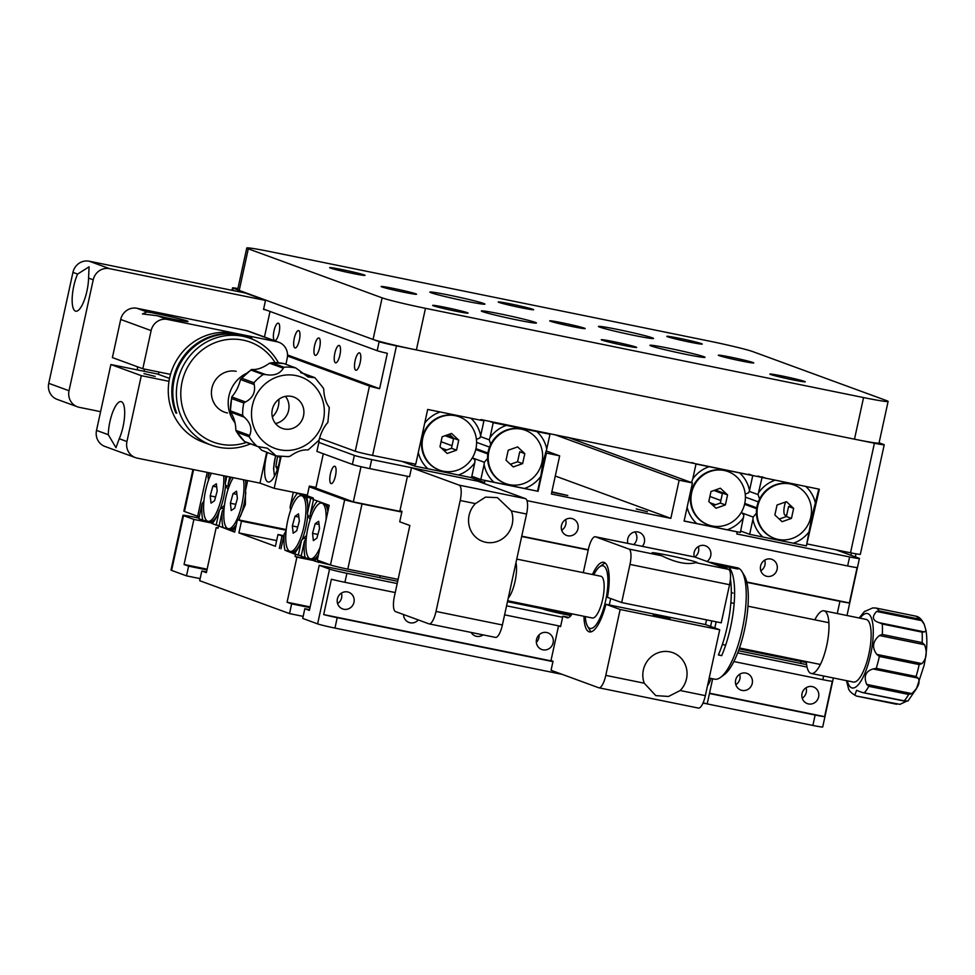 <?xml version="1.0" encoding="UTF-8"?>
<svg xmlns="http://www.w3.org/2000/svg" width="975" height="975" viewBox="0 0 975 975"><rect width="100%" height="100%" fill="white"/><g stroke="black" fill="none" stroke-linecap="round" stroke-linejoin="round"><path stroke-width="1.46" d="M739.684 674.249A8.885 8.458 -69.9 0 1 735.845 684.706M735.65 680.05A8.885 8.458 110.1 0 0 740.89 690.081A8.885 8.458 110.1 0 0 752.249 683.426A8.885 8.458 110.1 0 0 746.996 673.408A8.885 8.458 110.1 0 0 735.65 680.05M570.923 615.578A18.135 0.792 -167.7 0 1 565.476 614.518A18.135 0.792 -167.7 0 1 542.624 608.827M337.387 598.918A8.885 8.458 110.1 0 0 342.627 608.936A8.885 8.458 110.1 0 0 353.974 602.294A8.885 8.458 110.1 0 0 348.733 592.264A8.885 8.458 110.1 0 0 337.387 598.918M341.408 593.105A8.885 8.458 -69.9 0 1 337.582 603.574M403.553 614.53A8.885 8.458 110.1 0 0 418.287 619.929M471.144 632.446A8.885 8.458 110.1 0 0 483.1 634.883M536.518 639.478A8.885 8.458 110.1 0 0 541.759 649.508A8.885 8.458 110.1 0 0 553.105 642.866A8.885 8.458 110.1 0 0 547.865 632.836A8.885 8.458 110.1 0 0 536.518 639.478M536.347 642.318A8.885 8.458 110.1 0 0 539.09 634.835M802.035 693.578A8.885 8.458 110.1 0 0 807.276 703.597A8.885 8.458 110.1 0 0 818.622 696.954A8.885 8.458 110.1 0 0 813.382 686.924A8.885 8.458 110.1 0 0 802.035 693.578M806.057 687.765A8.885 8.458 -69.9 0 1 802.23 698.234M800.621 663.402L801.048 661.477M297.192 554.738L295.535 554.397L295.084 556.481L296.912 557.152L314.754 560.783M314.438 560.418L295.084 556.481M306.613 535.336L301.555 540.26L298.313 555.141L294.304 553.678C296.388 553.593 293.28 552.459 284.98 550.266L295.535 554.397M283.688 536.311L282.031 535.982L279.313 548.462M283.835 535.689L277.985 534.495L282.031 535.982M286.15 530.217L241.471 521.125L238.912 532.911L275.413 546.28L277.985 534.495M276.644 540.601L238.912 532.911M286.223 529.583L237.425 519.638L241.471 521.125M220.131 526.512L234.695 532.118L237.425 519.638M206.529 571.947L201.813 570.984L206.371 572.654L216.194 527.585L218.022 528.255L218.473 526.171M216.194 527.585L218.083 527.975M201.813 570.984L199.692 580.698L289.526 613.592L291.647 603.891L287.077 602.221L296.912 557.152M206.968 569.9L188.626 566.158L186.505 575.859L171.6 570.399A14.211 0.622 -167.7 0 1 171.003 570.082L182.947 515.3A14.211 0.622 12.3 0 0 183.544 515.629L193.891 519.419L212.501 523.209M200.143 578.638L186.505 575.859M207.127 569.181L184.068 564.488L188.626 566.158M184.068 564.488L193.891 519.419M198.973 518.115L192.77 516.847A14.211 0.622 12.3 0 0 182.947 515.3M833.381 677.978L822.693 726.984A14.211 0.622 -167.7 0 1 812.87 725.437L815.137 715.041A14.211 0.622 12.3 0 0 824.606 716.637L832.321 681.281A14.211 0.622 -167.7 0 1 822.851 679.672L733.846 661.55M807.044 667.046L737.661 652.909M562.624 617.248L506.561 605.828M397.203 583.55L346.893 573.3L344.918 582.307A14.211 0.622 -167.7 0 1 331.403 579.223L323.688 614.591A14.211 0.622 12.3 0 0 337.216 617.675L334.949 628.071A14.211 0.622 -167.7 0 1 317.618 623.89L302.713 618.43L304.822 608.717L309.392 610.387L319.215 565.317L397.69 581.307M560.649 626.267L504.599 614.847M395.241 592.556L344.918 582.307M310.147 606.913L287.077 602.221M824.606 716.637L709.532 693.201M572.118 613.884A21.316 6.411 101.5 0 1 567.182 617.772A21.316 6.411 101.5 0 1 566.902 617.699L562.843 616.212L560.576 626.608L558.553 625.865L550.985 660.538L553.02 661.282L323.688 614.591M815.137 715.041L709.459 693.505M552.947 661.623L337.216 617.675M812.87 725.437L703.012 703.06M562.185 674.371L334.949 628.071M319.215 565.317L329.562 569.107A14.211 0.622 12.3 0 0 346.893 573.3M304.822 608.717L309.538 609.68M309.989 607.632L291.647 603.891M303.152 616.371L289.526 613.592M738.489 650.739A39.073 1.694 12.3 0 0 740.049 651.056L806.618 664.621M571.569 518.444A8.885 8.458 110.1 0 0 566.633 535.446A8.885 8.458 110.1 0 0 577.822 529.413A8.885 8.458 110.1 0 0 571.569 518.444M561.637 530.242A8.885 8.458 110.1 0 0 565.561 519.517M551.753 492.229L567.779 495.507L551.838 491.814M634.908 531.923L636.224 533.995C637.613 537.895 636.858 541.369 633.957 544.403M636.224 508.913L647.437 511.729L636.224 508.913M642.367 546.353A8.885 8.458 110.1 0 0 637.955 531.96A8.885 8.458 110.1 0 0 627.9 543.404M330.403 473.996A8.885 2.669 -78.5 0 0 331.171 483.624A8.885 2.669 -78.5 0 0 335.473 475.849A8.885 2.669 -78.5 0 0 334.705 466.221A8.885 2.669 -78.5 0 0 330.403 473.996M706.985 561.466A8.885 8.458 110.1 0 0 704.328 545.488A8.885 8.458 110.1 0 0 694.285 556.932M770.713 559.016A8.885 8.458 110.1 0 0 765.765 576.018A8.885 8.458 110.1 0 0 776.953 569.985A8.885 8.458 110.1 0 0 770.713 559.016M760.768 570.814A8.885 8.458 110.1 0 0 764.693 560.089M694.797 557.03A8.885 8.458 110.1 0 0 698.319 546.573M401.834 512.07L362.005 503.953L347.795 569.132A14.211 0.622 -167.7 0 1 330.464 564.952L317.289 560.113L329.221 505.342L312.999 499.395L313.304 498.018L302.762 494.154M546.11 450.913L559.674 455.873L551.362 494.02L670.837 518.359L679.148 480.224L692.433 482.93L684.109 521.064L737.222 531.875L736.759 533.959L849.603 556.944A14.211 0.622 12.3 0 0 859.426 558.492A14.211 0.622 12.3 0 0 858.829 558.163L836.148 549.863M545.476 452.839L559.674 455.873M546.402 453.18L538.078 491.315L484.977 480.492L484.526 482.576L371.682 459.578L369.72 468.597A14.211 0.622 -167.7 0 1 352.389 464.405L354.352 455.398A14.211 0.622 12.3 0 0 371.682 459.578M490.766 444.247L489.218 439.81L489.962 437.665A33.382 31.809 110.1 0 1 506.378 425.38L536.884 431.596A33.382 31.809 110.1 0 1 546.743 449.073L542.904 462.382L540.808 476.312A33.382 31.809 110.1 0 1 524.489 488.463L538.078 491.315M470.657 477.494L484.526 482.576M318.435 440.858L319.166 441.005L316.899 451.413L352.389 464.405M318.862 442.394L354.352 455.398M207.212 472.375L197.632 516.299L199.29 516.628M193.586 469.597L184.458 511.461L197.632 516.299M184.458 511.461A14.211 0.622 -167.7 0 1 183.848 511.144L192.94 469.475M311.366 486.488L353.34 501.869L361.006 466.696M837.269 613.531L839.926 601.331L746.862 582.367M588.217 550.046L521.674 536.494M839.926 601.331A14.211 0.622 12.3 0 0 849.396 602.928L857.11 567.56A14.211 0.622 -167.7 0 1 847.641 565.963L849.603 556.944M353.34 501.869L401.907 511.753M521.747 536.177L588.291 549.729M746.777 582.014L849.396 602.928M309.185 486.769L344.675 499.773A14.211 0.622 12.3 0 0 362.005 503.953M347.795 569.132L398.105 579.382M507.463 601.673L571.557 614.725M739.16 648.875L806.398 662.573M567.682 437.239L692.433 482.93M554.409 434.533L679.148 480.224M555.275 476.032L670.837 518.359M369.72 468.597L409.549 476.714L411.511 467.695L459.164 485.148A14.211 4.278 101.5 0 1 460.2 500.504L436.008 611.447A14.211 4.278 101.5 0 1 429.122 623.878A14.211 4.278 101.5 0 1 428.927 623.829L395.472 611.569A14.211 4.278 101.5 0 1 394.436 596.225L409.853 525.488L399.713 521.783L401.98 511.375L399.957 510.632L407.452 476.288M526.987 500.638L847.641 565.963M786.874 514.349A8.885 2.669 101.5 0 1 785.277 515.312A8.885 2.669 101.5 0 1 784.522 505.684A8.885 2.669 101.5 0 1 785.594 501.979M790.018 505.001A8.885 2.669 101.5 0 1 789.713 506.927M360.189 362.481A8.885 2.669 -78.5 0 0 359.434 352.852A8.885 2.669 -78.5 0 0 355.119 360.628A8.885 2.669 -78.5 0 0 355.887 370.256A8.885 2.669 -78.5 0 0 360.189 362.481M339.909 355.058A8.885 2.669 -78.5 0 0 339.154 345.43A8.885 2.669 -78.5 0 0 334.839 353.194A8.885 2.669 -78.5 0 0 335.607 362.822A8.885 2.669 -78.5 0 0 339.909 355.058M319.629 347.624A8.885 2.669 -78.5 0 0 318.874 337.996A8.885 2.669 -78.5 0 0 314.559 345.772A8.885 2.669 -78.5 0 0 315.327 355.4A8.885 2.669 -78.5 0 0 319.629 347.624M299.349 340.202A8.885 2.669 -78.5 0 0 298.594 330.574A8.885 2.669 -78.5 0 0 294.279 338.337A8.885 2.669 -78.5 0 0 295.047 347.965A8.885 2.669 -78.5 0 0 299.349 340.202M279.069 332.768A8.885 2.669 -78.5 0 0 278.314 323.139A8.885 2.669 -78.5 0 0 273.999 330.915A8.885 2.669 -78.5 0 0 274.767 340.543A8.885 2.669 -78.5 0 0 279.069 332.768M237.937 288.563A14.211 0.622 12.3 0 0 232.525 287.869A14.211 0.622 12.3 0 0 233.135 288.198L379.141 341.677A14.211 0.622 12.3 0 0 396.472 345.869L874.404 443.235A14.211 0.622 12.3 0 0 884.227 444.771A14.211 0.622 12.3 0 0 883.618 444.454L879.097 442.796M319.715 438.214L355.253 451.23L369.464 386.051A14.211 0.622 12.3 0 0 379.616 388.696L387.331 353.328A14.211 0.622 -167.7 0 1 377.179 350.695L379.141 341.677M287.515 356.033L369.464 386.051M287.54 354.961L379.616 388.696M263.616 309.099L377.179 350.695M806.861 543.818L819.317 489.218L480.931 419.555L480.785 420.249L427.684 409.439L415.74 464.21L372.596 455.423A14.211 0.622 -167.7 0 1 355.253 451.23M761.755 476.775L766.204 478.408M884.227 444.771L860.34 554.324A14.211 0.622 -167.7 0 1 850.517 552.788L807.373 544.001M670.118 618.357L653.152 614.774L670.118 618.357M680.172 690.519A23.083 21.998 110.1 0 0 686.51 678.771A23.083 21.998 110.1 0 0 672.872 652.702A23.083 21.998 110.1 0 0 643.354 669.983A23.083 21.998 110.1 0 0 644.243 683.195L655.797 695.614L668.533 696.455L680.172 690.519L705.352 695.65L719.721 629.777L620.149 609.497L605.902 604.281A35.514 10.688 101.5 0 1 589.485 631.91A35.514 10.688 101.5 0 1 583.94 616.285M696.247 562.124A23.083 0.999 12.3 0 0 671.446 556.006A23.083 0.999 12.3 0 0 652.117 552.813A23.083 0.999 12.3 0 0 653.104 553.337A23.083 0.999 12.3 0 0 661.72 555.75C675.663 562.612 686.997 564.927 695.736 562.673A23.083 0.999 12.3 0 0 697.235 562.648A23.083 0.999 12.3 0 0 696.247 562.124M707.509 685.766A23.083 21.998 110.1 0 0 710.982 678.417M703.072 702.914L707.228 703.755L712.676 678.758M553.02 661.282L551.058 670.288L598.711 687.753A14.211 4.278 -78.5 0 0 598.894 687.802A14.211 4.278 -78.5 0 0 605.792 675.37L620.149 609.497M568.876 617.431L562.843 616.212M694.675 557.018A14.211 4.278 101.5 0 1 694.87 557.042A14.211 4.278 101.5 0 1 695.053 557.103L728.508 569.351A14.211 4.278 101.5 0 1 729.544 584.707L629.984 564.428A14.211 4.278 -78.5 0 0 628.948 549.071L595.481 536.811A14.211 4.278 -78.5 0 0 595.298 536.762A14.211 4.278 -78.5 0 0 588.4 549.193L583.294 572.654M592.447 574.531A35.514 10.688 101.5 0 1 603.659 562.307A35.514 10.688 101.5 0 1 607.413 597.346L621.66 602.562L721.232 622.842L729.544 584.707M621.66 602.562L629.984 564.428M605.902 604.281L705.473 624.561L719.721 629.777M705.352 695.65A14.211 4.278 101.5 0 1 698.466 708.082A14.211 4.278 101.5 0 1 698.271 708.033M155.171 376.435L143.971 373.62L155.171 376.435M119.243 438.726A23.083 6.947 -78.5 0 0 123.069 426.648A23.083 6.947 -78.5 0 0 121.083 401.615A23.083 6.947 -78.5 0 0 109.882 421.822A23.083 6.947 -78.5 0 0 108.274 434.704L115.976 447.683L119.243 438.726L126.933 441.541L141.302 375.668L110.882 364.528L157.511 374.022L169.528 378.422M172.087 318.983A23.083 0.999 12.3 0 0 188.053 321.482A23.083 0.999 12.3 0 0 158.901 314.157A23.083 0.999 12.3 0 0 147.018 311.963L142.435 313.938L157.414 315.766A23.083 0.999 12.3 0 0 172.087 318.983M267.296 452.741A23.083 6.947 -78.5 0 0 266.236 456.97A23.083 6.947 -78.5 0 0 268.223 482.003A23.083 6.947 -78.5 0 0 279.423 461.797A23.083 6.947 -78.5 0 0 280.361 456.605M323.322 453.765L315.973 487.427L309.343 486.074L307.369 495.093L274.182 488.329L281.08 456.678M274.182 488.329L259.984 483.125L137.195 458.116A14.211 13.54 110.1 0 1 135.33 457.58L104.91 446.44A14.211 13.54 -69.9 0 1 96.513 430.402L110.882 364.528M259.984 483.125L266.663 452.51M319.166 441.005L318.508 440.773M285.894 364.321L287.198 358.325A14.211 13.54 110.1 0 0 278.813 342.274A14.211 13.54 110.1 0 0 276.949 341.75L167.42 319.434A14.211 13.54 110.1 0 0 151.125 330.598L120.705 319.459A14.211 13.54 -69.9 0 1 137.012 308.295L246.529 330.61A14.211 13.54 -69.9 0 1 248.393 331.134L278.813 342.274M120.705 319.459L112.393 357.593L142.813 368.733L151.125 330.598M142.813 368.733L170.527 374.376M168.992 381.31L141.302 375.668M126.933 441.541A14.211 13.54 110.1 0 0 135.33 457.58M855.879 553.812A28.409 8.556 101.5 0 1 855.428 556.92M851.017 555.311A35.514 10.688 -78.5 0 0 851.382 552.959M277.595 456.227L275.827 466.611L277.302 469.499M280.276 457.19L277.363 456.592M278.07 467.062L275.827 466.611M440.152 411.974A33.382 31.809 110.1 0 0 424.698 423.101M476.409 439.42L479.919 437.909L480.675 435.703A33.382 31.809 110.1 0 0 470.913 418.238M480.675 435.703L483.929 420.81L480.797 420.176M458.408 474.996A33.382 31.809 110.1 0 0 474.776 462.784L471.534 477.665L414.777 466.111L401.919 461.394M446.672 449.999L441.322 448.037M472.57 457.458L475.02 460.383L474.776 462.784M452.047 445.733L441.066 441.712M453.558 438.799L445.124 435.715M452.973 437.641L446.44 435.252M483.929 420.81L480.907 419.701M418.299 452.461A33.382 31.809 110.1 0 0 427.903 468.78M415.216 464.1L414.777 466.111M480.821 479.566L484.087 464.6A33.382 31.809 110.1 0 0 493.984 482.247L480.821 479.566L471.839 476.275M506.378 425.38L493.216 422.699L489.962 437.665M546.743 449.073L549.973 434.265L536.884 431.596M549.973 434.265L546.024 432.827M537.578 491.12L540.808 476.312M524.489 488.463L493.984 482.247M484.087 464.6L484.319 462.272L487.597 458.445M489.218 439.81L480.37 436.568M493.216 422.699L489.267 421.261M489.511 447.098L476.58 442.357M487.939 453.058L475.946 448.658M487.817 453.96L475.751 449.536M484.319 462.272L473.192 458.201M741.402 512.216L743.852 515.141L740.366 532.435L727.24 529.766A33.382 31.809 110.1 0 0 743.608 517.554M727.24 529.766L684.133 520.979M687.131 507.232A33.382 31.809 110.1 0 0 696.735 523.551M709.13 466.696A33.382 31.809 110.1 0 0 692.762 478.908L696.004 464.015L752.761 475.581L749.507 490.462A33.382 31.809 110.1 0 0 739.635 472.912M749.507 490.462L748.751 492.68L745.241 494.191M748.812 474.13L752.761 475.581M715.272 490.011L726.424 494.093M713.956 490.486L722.39 493.569M709.898 496.482L720.878 500.504M710.153 502.808L715.504 504.77M691.519 482.588L692.762 478.908M692.055 462.577L696.004 464.015M818.793 489.109L811.736 517.14L806.41 545.89L793.321 543.221A33.382 31.809 110.1 0 0 809.64 531.082M793.321 543.221L749.653 534.337L752.919 519.37A33.382 31.809 110.1 0 0 762.816 537.006M752.919 519.37L753.151 517.043L756.429 513.216M815.575 503.843A33.382 31.809 110.1 0 0 805.825 486.476M740.671 531.034L749.653 534.337M742.024 512.972L753.151 517.043M744.583 504.307L756.649 508.731M744.778 503.429L756.771 507.829M745.412 497.128L758.343 501.869M759.598 499.017L758.05 494.581L762.048 477.47L766.228 478.323M749.202 491.339L758.05 494.581M758.099 476.032L762.048 477.47M775.052 480.2A33.382 31.809 110.1 0 0 758.794 492.436M245.651 480.212A33.382 10.043 -78.5 0 1 245.505 490.486L245.383 504.599L239.606 517.567A33.382 10.043 -78.5 0 1 238.704 519.894M223.616 509.084L222.263 511.217A33.382 10.043 -78.5 0 0 223.031 527.572C231.331 529.766 234.439 530.9 232.355 530.985A33.382 10.043 -78.5 0 0 236.182 525.318M245.505 490.486L247.662 480.614M222.263 511.217L219.022 526.098L223.031 527.572M231.136 477.25A33.382 10.043 -78.5 0 0 228.174 484.136L229.734 476.97M228.516 486.61L228.174 484.136M239.082 519.967L239.606 517.567M232.355 530.985L234.756 531.862M224.482 505.233L219.448 510.096A33.382 10.043 -78.5 0 1 212.16 523.587C214.244 523.514 211.136 522.368 202.837 520.175A33.382 10.043 -78.5 0 1 202.069 503.904L203.933 500.918M226.797 476.373L225.31 483.173A33.382 10.043 -78.5 0 0 225.591 476.117M212.16 523.587L216.182 525.062L219.448 510.096M209.54 472.851A33.382 10.043 -78.5 0 0 208.004 476.665L208.869 472.717M208.479 480.224L208.004 476.665M225.31 483.173L225.652 485.574L228.04 489.438M202.069 503.904L198.839 518.712L202.837 520.175M216.182 525.062L219.119 525.659M220.752 508.036L224.079 508.718M225.652 485.574L228.467 486.147M294.304 553.678A33.382 10.043 -78.5 0 0 301.555 540.26M280.971 548.791L284.225 533.91A33.382 10.043 -78.5 0 0 284.98 550.266M284.225 533.91L286.077 530.912M295.218 492.619L297.375 493.411A33.382 10.043 -78.5 0 0 290.123 506.829L293.304 492.229M307.466 513.179A33.382 10.043 -78.5 0 0 306.698 496.823L310.708 498.286L307.466 513.179L307.808 515.653L310.196 519.504M310.562 516.214L307.808 515.653M313.133 498.786L310.708 498.286M306.223 538.797L302.908 538.127M301.251 555.75L298.313 555.141M290.587 510.4L290.123 506.829M297.375 493.411C305.687 495.605 308.783 496.738 306.698 496.823L307.661 497.177M330.659 565.013L314.486 561.076A33.382 10.043 -78.5 0 0 318.301 555.433M314.486 561.076C316.582 560.991 313.475 559.857 305.175 557.663L301.153 556.189L304.407 541.222A33.382 10.043 -78.5 0 0 305.175 557.663M304.407 541.222L305.723 539.163M318.886 560.71L318.484 562.538M327.856 511.607A33.382 10.043 -78.5 0 0 326.966 504.514M310.623 516.689L310.282 514.288L313.499 499.578M317.387 501.004A33.382 10.043 -78.5 0 0 310.282 514.288M223.702 475.739A28.409 8.556 101.5 0 1 220.63 501.247A28.409 8.556 101.5 0 1 208.028 521.296A28.409 8.556 101.5 0 1 206.773 485.672A28.409 8.556 101.5 0 1 211.429 473.241M225.578 485.014A28.409 8.556 101.5 0 1 222.617 501.65A28.409 8.556 101.5 0 1 220.301 508.779M217.254 515.385A28.409 8.556 101.5 0 1 212.538 521.101A28.409 8.556 101.5 0 1 210.015 521.698L208.028 521.296M217.193 491.059L216.365 483.795L212.867 486.184L210.21 495.848L211.039 503.124L214.537 500.723L217.193 491.059M216.73 486.976L212.867 486.184M215.572 496.945L210.21 495.848M243.482 479.761A28.409 8.556 101.5 0 1 240.813 508.633A28.409 8.556 101.5 0 1 228.211 528.694A28.409 8.556 101.5 0 1 226.968 493.058A28.409 8.556 101.5 0 1 233.305 477.689M245.785 492.314A28.409 8.556 101.5 0 1 242.799 509.048A28.409 8.556 101.5 0 1 240.447 516.263M236.34 524.599A28.409 8.556 101.5 0 1 232.72 528.499A28.409 8.556 101.5 0 1 230.21 529.096L228.211 528.694M245.468 480.175A28.409 8.556 101.5 0 1 245.737 482.052M237.388 498.457L236.547 491.181L233.049 493.582L230.392 503.246L231.221 510.51L234.719 508.121L237.388 498.457M236.913 494.374L233.049 493.582M235.755 504.343L230.392 503.246M302.762 531.326A28.409 8.556 101.5 0 1 290.172 551.387A28.409 8.556 101.5 0 1 288.917 515.751A28.409 8.556 101.5 0 1 301.519 495.702A28.409 8.556 101.5 0 1 302.762 531.326M307.734 515.007A28.409 8.556 101.5 0 1 304.761 531.741A28.409 8.556 101.5 0 1 302.408 538.956M299.398 545.476A28.409 8.556 101.5 0 1 294.682 551.192A28.409 8.556 101.5 0 1 292.159 551.789L290.172 551.387M301.519 495.702L303.505 496.104A28.409 8.556 101.5 0 1 305.589 497.64A28.409 8.556 101.5 0 1 307.698 504.745M299.337 521.138L298.496 513.874L295.011 516.275L292.342 525.939L293.183 533.203L296.68 530.814L299.337 521.138M298.862 517.067L295.011 516.275M297.716 527.036L292.342 525.939M320.092 547.219A28.409 8.556 101.5 0 1 310.355 558.773A28.409 8.556 101.5 0 1 309.099 523.148A28.409 8.556 101.5 0 1 321.701 503.1A28.409 8.556 101.5 0 1 326.064 519.833M318.459 554.714A28.409 8.556 101.5 0 1 314.864 558.59A28.409 8.556 101.5 0 1 312.353 559.187L310.355 558.773M321.701 503.1L323.688 503.502A28.409 8.556 101.5 0 1 325.772 505.038A28.409 8.556 101.5 0 1 327.832 511.729M319.52 528.535L318.691 521.272L315.193 523.673L312.536 533.337L313.365 540.601L316.863 538.2L319.52 528.535M319.057 524.452L315.193 523.673M317.899 534.434L312.536 533.337M475.91 448.866A28.409 27.068 -69.9 0 1 439.579 470.145A28.409 27.068 -69.9 0 1 422.797 438.055A28.409 27.068 -69.9 0 1 459.128 416.776A28.409 27.068 -69.9 0 1 475.91 448.866M439.579 470.145L438.969 469.913A28.409 27.068 -69.9 0 1 422.187 437.836A28.409 27.068 -69.9 0 1 458.518 416.557L459.128 416.776M458.737 440.139L451.535 433.448L442.138 436.763L439.969 446.769L447.172 453.472L456.556 450.158L458.737 440.139L453.668 438.287L449.304 434.241M444.32 450.828L451.486 448.293L456.556 450.158M451.486 448.293L453.668 438.287M744.729 503.624A28.409 27.068 -69.9 0 1 708.411 524.903A28.409 27.068 -69.9 0 1 691.628 492.826A28.409 27.068 -69.9 0 1 727.959 471.547A28.409 27.068 -69.9 0 1 744.729 503.624M708.411 524.903L707.801 524.684A28.409 27.068 -69.9 0 1 691.019 492.607A28.409 27.068 -69.9 0 1 727.35 471.327L727.959 471.547M726.46 494.508A14.211 13.54 110.1 0 0 726.387 493.813M710.97 491.534L708.801 501.54L716.003 508.231L725.388 504.916L727.569 494.91L720.367 488.219L710.97 491.534M713.152 505.598L720.318 503.063L725.388 504.916M720.318 503.063L722.499 493.058L727.569 494.91M541.978 462.321A28.409 27.068 -69.9 0 1 505.659 483.6A28.409 27.068 -69.9 0 1 488.877 451.523A28.409 27.068 -69.9 0 1 525.208 430.243A28.409 27.068 -69.9 0 1 541.978 462.321M505.659 483.6L505.05 483.381A28.409 27.068 -69.9 0 1 488.268 451.291A28.409 27.068 -69.9 0 1 524.599 430.024L525.208 430.243M523.709 453.204A14.211 13.54 110.1 0 0 523.624 452.497M508.219 450.231L506.037 460.237L513.252 466.928L522.637 463.612L524.818 453.607L517.615 446.916L508.219 450.231M510.4 464.283L517.567 461.76L522.637 463.612M517.567 461.76L519.748 451.754L524.818 453.607M810.81 517.091A28.409 27.068 -69.9 0 1 774.491 538.371A28.409 27.068 -69.9 0 1 757.709 506.293A28.409 27.068 -69.9 0 1 794.04 485.014A28.409 27.068 -69.9 0 1 810.81 517.091M774.491 538.371L773.882 538.151A28.409 27.068 -69.9 0 1 757.1 506.062A28.409 27.068 -69.9 0 1 793.431 484.782L794.04 485.014M792.541 507.963A14.211 13.54 110.1 0 0 792.456 507.268M777.051 505.001L774.869 515.007L782.084 521.698L791.468 518.383L793.65 508.377L786.447 501.686L777.051 505.001M779.232 519.053L786.398 516.531L791.468 518.383M786.398 516.531L788.58 506.513L793.65 508.377M475.422 503.612A23.083 21.998 110.1 0 0 469.097 515.348A23.083 21.998 110.1 0 0 482.722 541.43A23.083 21.998 110.1 0 0 512.241 524.148A23.083 21.998 110.1 0 0 511.351 510.924L497.408 497.628L485.526 497.116L475.422 503.612L460.2 500.504M411.511 467.695L477.884 481.223L525.549 498.676A14.211 4.278 101.5 0 1 526.573 514.032L502.393 624.975A14.211 4.278 101.5 0 1 495.495 637.406A14.211 4.278 101.5 0 1 495.312 637.358M77.586 274.085A23.083 6.947 -78.5 0 0 73.771 286.163A23.083 6.947 -78.5 0 0 75.745 311.196A23.083 6.947 -78.5 0 0 86.946 290.989A23.083 6.947 -78.5 0 0 88.567 278.107L89.078 266.797L77.586 274.085L72.942 272.378L48.75 383.321A14.211 13.54 110.1 0 0 57.135 399.372L77.415 406.794A14.211 13.54 110.1 0 0 79.28 407.331L100.608 411.669M265.846 309.916L263.543 309.441L265.505 300.422L245.225 293L89.237 261.215A14.211 13.54 110.1 0 0 72.942 272.378M265.505 300.422L109.517 268.649A14.211 13.54 110.1 0 0 93.222 279.813L69.03 390.756A14.211 13.54 110.1 0 0 77.415 406.794M137.341 366.734A21.316 20.304 110.1 0 0 137.694 369.988M264.457 337.021L270.038 311.452M714.517 679.136A56.83 17.099 -78.5 0 0 714.663 679.173A56.83 17.099 -78.5 0 0 720.537 677.393A56.83 17.099 -78.5 0 0 742.767 626.901A56.83 17.099 -78.5 0 0 742.06 571.728A56.83 17.099 -78.5 0 0 737.502 567.828A56.83 17.099 -78.5 0 0 737.356 567.803A56.83 17.099 -78.5 0 0 737.21 567.767M729.044 567.438A56.83 17.099 101.5 0 1 721.695 655.651L718.38 654.981A56.83 17.099 -78.5 0 0 730.409 579.138M727.253 568.888A56.83 17.099 -78.5 0 0 725.717 566.755M709.276 562.307A56.83 17.099 101.5 0 1 710.799 562.392A56.83 17.099 101.5 0 1 710.946 562.429A56.83 17.099 101.5 0 1 713.615 563.903M716.15 621.806A56.83 17.099 101.5 0 1 714.773 627.973M710.556 626.425A53.272 16.027 -78.5 0 0 711.787 620.917M742.06 571.728L744.376 575.628A53.272 16.027 101.5 0 1 745.034 627.364A53.272 16.027 101.5 0 1 724.193 674.7L720.537 677.393M718.417 654.883L721.695 655.651M585.293 616.566A31.968 9.616 -78.5 0 0 587.547 626.23A31.968 9.616 -78.5 0 0 590.107 628.412A31.968 9.616 -78.5 0 0 605.938 599.308A31.968 9.616 -78.5 0 0 603.038 565.805A31.968 9.616 -78.5 0 0 599.649 566.78A31.968 9.616 -78.5 0 0 593.799 574.799M610.643 598.528A35.514 10.688 101.5 0 1 609.229 604.951M705.473 624.561A35.514 10.688 -78.5 0 0 706.546 619.856M591.228 631.812A35.514 10.688 101.5 0 1 589.863 630.142L587.547 626.23M599.649 566.78L603.318 564.086A35.514 10.688 101.5 0 1 605.231 563.087M600.88 576.249A21.316 6.411 101.5 0 1 602.818 598.577A21.316 6.411 101.5 0 1 592.264 617.979M508.219 598.199A21.316 6.411 -78.5 0 0 515.738 577.773A21.316 6.411 -78.5 0 0 515.982 562.624M921.948 663.597L919.169 664.572L879.34 656.455L876.842 654.408L921.948 663.597C926.567 658.783 927.42 652.494 924.519 644.707L879.413 635.517C872.601 641.331 871.747 647.619 876.842 654.408M879.413 635.517L882.326 634.469L922.155 642.586L924.519 644.707M924.434 631.91L922.094 632.129L882.265 624.012L879.34 622.72L924.434 631.91L926.043 630.74L924.288 624.427L921.692 620.648L876.598 611.459C871.565 616.858 872.479 620.612 879.34 622.72M876.598 611.459L879.072 610.898L918.901 619.015L921.692 620.648M879.072 610.898A45.106 13.577 101.5 0 0 875.891 608.022L915.83 616.151L875.891 608.022L872.698 607.937L864.679 611.483M806.325 661.598A31.968 9.616 -78.5 0 0 811.224 673.469A31.968 9.616 -78.5 0 0 826.727 645.487A31.968 9.616 -78.5 0 0 823.985 610.825A31.968 9.616 -78.5 0 0 814.832 619.832M811.224 673.469L853.381 682.049A31.968 9.616 -78.5 0 0 868.883 654.079A31.968 9.616 -78.5 0 0 866.141 619.405L823.985 610.825M924.288 624.427C921.911 619.576 919.218 616.858 916.22 616.249L915.83 616.151M856.891 696.15L899.913 704.352L856.391 696.028C851.407 693.31 848.713 690.592 848.335 687.862L846.422 680.635M856.781 696.126L896.72 704.267M899.913 704.352L906.263 701.403M926.043 630.74C927.566 640.526 926.896 652.178 924.007 665.681L916.463 688.691L907.981 701.001L904.227 700.83A45.106 13.577 -78.5 0 0 908.663 694.444L868.835 686.339L866.69 684.401L911.796 693.591L908.663 694.444M905.409 701.305L862.424 692.543L856.574 690.324L854.819 695.163M861.254 692.213L904.227 700.83M905.531 701.33L906.36 701.391M911.796 693.591C918.304 687.521 920.437 682.366 918.158 678.149L873.064 668.96C865.605 671.202 863.484 676.358 866.69 684.401M873.064 668.96L876.245 668.362L916.073 676.467L918.158 678.149M737.929 569.047L714.992 564.403M731.311 592.763L732.968 593.044M736.503 567.633L711.36 562.465L736.503 567.633M718.319 563.855L731.896 566.694L718.295 563.94M250.429 443.844A56.83 54.137 -69.9 0 1 219.253 447.342A56.83 54.137 -69.9 0 1 211.295 445.136A56.83 54.137 -69.9 0 1 178.657 377.276A56.83 54.137 -69.9 0 1 242.422 336.204A56.83 54.137 -69.9 0 1 250.38 338.41A56.83 54.137 -69.9 0 1 278.411 362.737M227.516 333.974A56.83 54.137 110.1 0 0 176.767 413.229L175.756 412.852A56.83 54.137 -69.9 0 1 224.738 333.682M236.767 333.767A56.83 54.137 110.1 0 0 234.305 333.231A56.83 54.137 110.1 0 0 231.599 332.78M225.091 332.292A56.83 54.137 110.1 0 0 169.406 379.019A56.83 54.137 110.1 0 0 203.178 442.163L211.295 445.136M275.096 362.578A53.272 50.749 110.1 0 0 242.714 340.043A53.272 50.749 110.1 0 0 181.959 382.492A53.272 50.749 110.1 0 0 220.984 444.247A53.272 50.749 110.1 0 0 246.492 442.406M227.504 412.986A21.316 20.304 -69.9 0 1 211.892 388.282A21.316 20.304 -69.9 0 1 236.194 371.304M176.694 413.034L175.756 412.852M158.888 372.011A35.514 33.833 110.1 0 0 158.523 374.4M144.337 371.341A21.316 20.304 -69.9 0 1 144.117 369.001M245.517 401.968L243.823 403.004L231.648 398.556L231.745 396.923L245.517 401.968C252.72 398.153 255.621 392.352 254.231 384.564L240.459 379.519C238.875 386.222 235.974 392.023 231.745 396.923L230.307 411.767M240.764 379.068L241.788 378.288L253.963 382.748L254.231 384.564M265.493 374.522L263.165 374.534L250.989 370.086L251.708 369.476L265.493 374.522C273.865 376.082 279.801 373.986 283.323 368.221L269.539 363.175C263.055 367.855 257.108 369.952 251.708 369.476L250.989 370.086A45.106 42.973 110.1 0 0 241.788 378.288M269.539 363.175L271.757 362.749L283.92 367.209L283.323 368.221M283.725 363.529L271.757 362.749A45.106 42.973 110.1 0 1 283.652 363.517L295.815 367.977L308.027 376.996L314.389 377.666L301.555 372.962M300.605 372.608L302.859 373.413M235.158 422.967A31.968 30.457 -69.9 0 1 228.954 395.935A31.968 30.457 -69.9 0 1 246.139 373.51M329.075 408.488L329.233 407.355C325.845 402.858 324.005 396.752 323.724 389.037L322.664 387.173M315.035 377.873L314.389 377.666L315.035 377.873M283.774 363.541L295.815 367.977A45.106 42.973 -69.9 0 0 283.92 367.209M272.317 409.5A16.697 15.905 110.1 0 0 282.177 428.354A16.697 15.905 110.1 0 0 303.517 415.862A16.697 15.905 110.1 0 0 293.658 397.008A16.697 15.905 110.1 0 0 272.317 409.5M275.486 423.528A16.697 15.905 110.1 0 0 288.612 410.402A16.697 15.905 110.1 0 0 285.443 396.362M329.306 407.648L327.868 422.492C325.089 425.344 322.64 429.585 320.519 435.203L318.898 440.298L308.234 449.853M287.869 456.666L290.075 456.239C296.558 451.571 302.506 449.475 307.905 449.95L308.624 449.341M288.624 456.653L275.888 455.886L261.727 450.255L275.962 455.898M275.511 455.301L267.43 448.22L257.79 446.538M258.326 446.708L261.727 450.255M249.673 435.435C252.354 428.793 250.514 422.687 244.164 417.117L230.38 412.072C233.768 416.557 235.609 422.663 235.889 430.389L236.949 432.254A45.106 42.973 110.1 0 0 244.579 441.541L256.754 446.002A45.106 42.973 -69.9 0 1 249.125 436.702L236.949 432.254L235.889 430.389L249.673 435.435L249.125 436.702M231.648 398.556A45.106 42.973 110.1 0 0 231.575 398.897A45.106 42.973 110.1 0 0 230.539 410.926L230.38 412.072L230.539 410.926L242.702 415.387L244.164 417.117M278.801 399.336A20.95 19.963 -69.9 0 1 278.399 406.014A20.95 19.963 -69.9 0 1 272.342 416.983M251.221 337.362L240.496 335.766L225.517 332.012L250.673 337.094L252.05 338.617A14.211 0.658 -168.2 0 1 252.062 338.654A14.211 0.658 -168.2 0 1 251.148 338.703M232.769 335.254A14.211 0.658 -168.2 0 1 224.847 333.182A14.211 0.658 -168.2 0 1 224.238 332.853A14.211 0.658 -168.2 0 1 224.262 332.828L224.055 333.73M232.501 333.231L246.041 336.204L232.403 333.669M240.033 335.388L240.179 334.717M500.857 314.035A28.19 1.219 12.3 0 0 481.357 310.976A28.19 1.219 12.3 0 0 516.957 319.934A28.19 1.219 12.3 0 0 536.445 322.981A28.19 1.219 12.3 0 0 500.857 314.035M669.459 348.38A28.19 1.219 12.3 0 0 649.959 345.321A28.19 1.219 12.3 0 0 685.547 354.278A28.19 1.219 12.3 0 0 705.047 357.337A28.19 1.219 12.3 0 0 669.459 348.38M617.943 329.513A28.19 1.219 12.3 0 0 598.455 326.454A28.19 1.219 12.3 0 0 634.043 335.412A28.19 1.219 12.3 0 0 653.543 338.471A28.19 1.219 12.3 0 0 617.943 329.513M449.341 295.169A28.19 1.219 12.3 0 0 429.853 292.11A28.19 1.219 12.3 0 0 465.441 301.068A28.19 1.219 12.3 0 0 484.941 304.115A28.19 1.219 12.3 0 0 449.341 295.169M342.164 269.612A18.135 0.792 12.3 0 0 329.623 267.637A18.135 0.792 12.3 0 0 352.511 273.402A18.135 0.792 12.3 0 0 365.052 275.364A18.135 0.792 12.3 0 0 342.164 269.612M510.766 303.956A18.135 0.792 12.3 0 0 498.225 301.994A18.135 0.792 12.3 0 0 521.113 307.747A18.135 0.792 12.3 0 0 533.654 309.721A18.135 0.792 12.3 0 0 510.766 303.956M679.368 338.313A18.135 0.792 12.3 0 0 666.827 336.338A18.135 0.792 12.3 0 0 689.715 342.103A18.135 0.792 12.3 0 0 702.256 344.065A18.135 0.792 12.3 0 0 679.368 338.313M730.872 357.179A18.135 0.792 12.3 0 0 718.331 355.205A18.135 0.792 12.3 0 0 741.232 360.969A18.135 0.792 12.3 0 0 753.76 362.932A18.135 0.792 12.3 0 0 730.872 357.179M562.27 322.822A18.135 0.792 12.3 0 0 549.729 320.86A18.135 0.792 12.3 0 0 572.63 326.613A18.135 0.792 12.3 0 0 585.171 328.587A18.135 0.792 12.3 0 0 562.27 322.822M393.668 288.478A18.135 0.792 12.3 0 0 381.128 286.516A18.135 0.792 12.3 0 0 404.028 292.268A18.135 0.792 12.3 0 0 416.569 294.231A18.135 0.792 12.3 0 0 393.668 288.478M445.185 307.344A18.135 0.792 12.3 0 0 432.644 305.382A18.135 0.792 12.3 0 0 455.532 311.135A18.135 0.792 12.3 0 0 468.073 313.097A18.135 0.792 12.3 0 0 445.185 307.344M613.787 341.689A18.135 0.792 12.3 0 0 601.246 339.727A18.135 0.792 12.3 0 0 624.134 345.479A18.135 0.792 12.3 0 0 636.675 347.453A18.135 0.792 12.3 0 0 613.787 341.689M782.377 376.045A18.135 0.792 12.3 0 0 769.848 374.071A18.135 0.792 12.3 0 0 792.736 379.836A18.135 0.792 12.3 0 0 805.277 381.798A18.135 0.792 12.3 0 0 782.377 376.045M373.059 339.446L239.216 290.428A35.514 1.536 -167.7 0 1 237.705 289.624L246.772 248.016A35.514 1.536 12.3 0 0 248.296 248.82L382.127 297.85A35.514 1.536 12.3 0 0 425.466 308.319L416.386 349.928A35.514 1.536 -167.7 0 1 373.059 339.446L382.127 297.85M854.49 439.177L863.557 397.568A35.514 1.536 12.3 0 0 888.115 401.432L879.048 443.028A35.514 1.536 -167.7 0 1 854.49 439.177L416.386 349.928M888.115 401.432A35.514 1.536 12.3 0 0 886.604 400.628L752.761 351.597A35.514 1.536 12.3 0 0 709.434 341.128L271.342 251.867A35.514 1.536 12.3 0 0 246.772 248.016M863.557 397.568L425.466 308.319M183.544 515.629L171.6 570.399M822.851 679.672L823.656 675.992M379.787 577.663L380.201 575.737M317.618 623.89L329.562 569.107M330.464 564.952L344.675 499.773M233.135 288.198L232.647 290.44M396.472 345.869L372.596 455.423M850.517 552.788L874.404 443.235M695.053 557.103L595.481 536.811M728.508 569.351L695.736 562.673M661.72 555.75L628.948 549.071M644.243 683.195L605.792 675.37M276.949 341.75L246.529 330.61M167.42 319.434L157.414 315.766M147.018 311.963L137.012 308.295M108.274 434.704L96.513 430.402M275.718 455.837A15.978 4.814 -78.5 0 0 274.304 462.296A15.978 4.814 -78.5 0 0 274.938 475.276M525.549 498.676L459.164 485.148M502.393 624.975L436.008 611.447M526.573 514.032L511.351 510.924M109.517 268.649L89.237 261.215M69.03 390.756L48.75 383.321M93.222 279.813L88.567 278.107M847.312 680.818A38.001 11.432 -78.5 0 0 858.158 684.864A38.001 11.432 -78.5 0 0 870.602 654.7A38.001 11.432 -78.5 0 0 871.918 619.6A38.001 11.432 -78.5 0 0 860.072 618.174M879.34 656.455A45.106 13.577 101.5 0 1 879.267 656.797A45.106 13.577 101.5 0 1 876.245 668.362M882.265 624.012A45.106 13.577 101.5 0 1 882.326 634.469M916.073 676.467A45.106 13.577 -78.5 0 0 919.096 664.913A45.106 13.577 -78.5 0 0 919.169 664.572M918.901 619.015A45.106 13.577 -78.5 0 0 915.72 616.127M922.155 642.586A45.106 13.577 -78.5 0 0 922.094 632.129M868.835 686.339A45.106 13.577 101.5 0 1 864.398 692.713M242.702 415.387A45.106 42.973 -69.9 0 1 243.738 403.345A45.106 42.973 -69.9 0 1 243.823 403.004M323.432 419.92A38.001 36.209 110.1 0 0 296.01 375.582A38.001 36.209 110.1 0 0 252.403 405.442A38.001 36.209 110.1 0 0 279.837 449.78A38.001 36.209 110.1 0 0 323.432 419.92M253.963 382.748A45.106 42.973 -69.9 0 1 263.165 374.534M248.296 248.82L239.216 290.428M846.995 615.505L859.426 558.492M232.525 287.869L232.001 290.306M694.87 557.042L595.298 536.762M698.466 708.082L598.894 687.802M275.559 455.776L273.561 468.28L274.487 476.178M215.109 519.504L212.538 521.101M235.292 526.89L232.72 528.499M297.241 549.583L294.682 551.192M307.32 500.126L305.589 497.64M317.436 556.981L314.864 558.59M327.515 507.524L325.772 505.038M495.495 637.406L429.122 623.878M714.663 679.173L709.191 678.052M737.356 567.803L736.43 567.608M711.872 562.612L710.799 562.392M828.884 622.696L747.983 606.206M733.578 603.281L730.86 602.721M600.832 576.237L516.75 559.102M820.377 664.463L739.477 647.973M725.071 645.036L722.353 644.487M592.312 617.992L507.67 600.746M864.642 611.276L859.182 617.992M240.715 379.129L251.392 369.562M323.322 388.026L314.913 377.703M257.668 446.489L244.822 441.797M314.754 377.617L301.823 372.877M244.701 441.712L236.291 431.401M225.517 332.012L224.262 332.828"/></g></svg>
